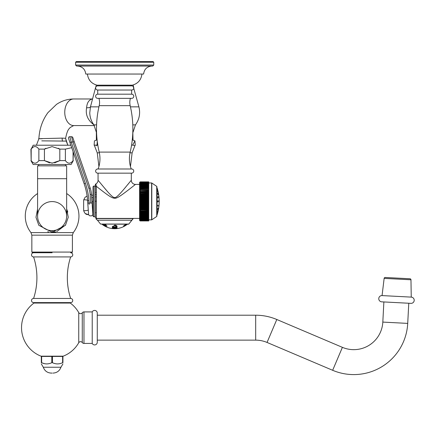 <?xml version="1.0" encoding="UTF-8"?>
<svg xmlns="http://www.w3.org/2000/svg" width="436" height="436" viewBox="0 0 436 436"><rect width="100%" height="100%" fill="white"/><g stroke="black" fill="none" stroke-linecap="round" stroke-linejoin="round"><path stroke-width="0.65" d="M97.25 141.199L97.032 145.123L94.132 145.123L94.481 145.684L94.132 145.123L94.432 140.91M132.816 132.293L133.013 140.103L132.25 140.103M96.579 124.87L93.909 124.87L96.361 132.293L96.361 140.103L97.119 140.103M93.909 124.87C91.326 121.333 89.941 117.371 89.761 112.995L90.459 106.847L98.923 106.847M92.835 123.274A6.916 3.979 -57.9 0 0 92.023 123.263C87.298 119.033 85.489 113.872 86.606 107.785C87.02 102.536 89.015 99.604 92.596 98.977M90.437 106.929A11.505 2.3 11.3 0 1 86.606 107.785M93.991 124.979L92.023 123.263M42.325 138.719C30.04 138.817 51.464 138.425 62.228 138.108L65.602 138.321C67.602 128.636 69.182 129.105 70.103 127.546L73.684 125.579L94.394 125.579L73.684 125.579A13.298 8.927 -90 0 1 64.757 112.275A13.298 8.927 -90 0 1 73.684 98.977L92.552 98.977L73.684 98.977C67.449 99.037 61.71 100.852 56.467 104.417L47.933 112.635C42.45 120.134 39.436 128.822 38.891 138.697L36.428 145.221L38.891 138.697M66.261 141.101L67.82 145.221L65.602 138.321L66.261 141.101L41.769 140.855M70.877 145.221L33.174 145.221L31.174 149.112C33.736 145.717 36.302 145.717 38.869 149.112L44.428 149.112L52.124 146.605L59.819 149.112L65.378 149.112L71.722 147.684M31.174 149.112L31.174 160.617L30.929 149.112M31.174 160.617C33.736 164.007 36.302 164.007 38.869 160.617L38.869 149.112M45.884 148.267L44.428 149.112L44.428 160.617L38.869 160.617M49.59 162.841L44.428 160.617L52.124 163.124L59.819 160.617L59.819 149.112L58.359 148.267L59.819 149.112M59.819 160.617L54.658 162.841L59.819 160.617L65.378 160.617C67.94 164.007 70.507 164.007 73.074 160.617L73.319 152.311M73.319 160.617L71.073 164.503L33.174 164.503L30.929 160.617M66.654 178.7L37.594 178.7L37.594 165.838L66.654 165.838L66.654 216.103A14.53 14.53 0 0 1 52.124 230.633A14.53 14.53 0 0 0 66.654 216.103A14.53 14.53 0 0 0 52.124 201.574A14.53 14.53 0 0 0 37.594 216.103A14.53 14.53 0 0 0 52.124 230.633A14.53 14.53 0 0 0 66.654 216.103M37.594 178.7L37.594 216.103A14.53 14.53 0 0 0 52.124 230.633A14.53 14.53 0 0 1 37.594 216.103A14.53 14.53 0 0 1 52.124 201.574M37.594 208.986L35.986 217.313L38.799 225.281L52.124 232.284L65.46 225.265L68.256 217.297L66.654 208.986L67.776 212.005M48.565 231.887L47.742 231.68M65.689 224.922L56.702 231.62M55.574 231.908L52.124 232.284L52.124 230.633M135.242 145.117L134.937 140.904M134.969 145.564L135.242 145.123L134.888 145.684L132.74 145.123L134.888 140.861L132.855 140.103L134.888 140.861M96.356 145.57L96.143 145.864M52.124 252.744L32.509 252.744L52.124 252.744M70.659 298.453L33.588 298.453A2.076 2.076 0 0 0 31.512 300.535A2.076 2.076 0 0 0 33.588 302.611L70.659 302.611A2.076 2.076 0 0 0 72.736 300.535A2.076 2.076 0 0 0 70.659 298.453A66.495 66.495 0 0 1 70.659 256.929L33.588 256.929A2.093 2.093 0 0 1 31.512 254.826A2.093 2.093 0 0 1 33.605 252.744M70.659 256.929A2.093 2.093 0 0 0 72.736 254.826A2.093 2.093 0 0 0 70.643 252.744M33.588 298.453A66.495 66.495 0 0 0 33.588 256.929M65.378 160.617L65.378 149.112M73.074 160.617L73.074 151.603M97.871 145.515L97.032 145.123M97.272 315.206L255.692 315.206A54.026 54.026 0 0 1 276.8 319.501L342.402 347.345A29.092 29.092 0 0 0 382.819 322.09L383.871 301.941M97.272 340.14L255.692 340.14A29.092 29.092 0 0 1 267.055 342.451L332.657 370.295A54.026 54.026 0 0 0 407.72 323.392L408.772 303.249M97.272 342.265L97.272 313.075A2.66 2.66 0 0 0 92.219 311.914L92.219 343.432A2.66 2.66 0 0 0 97.272 342.265M78.742 312.607L78.742 342.74A30.585 30.585 0 0 1 63.225 356.168L41.017 356.168A30.585 30.585 0 0 1 33.981 303.042L70.261 303.042A30.585 30.585 0 0 1 78.742 312.607A2.093 2.093 0 0 0 82.268 312.792A2.093 2.093 0 0 1 83.974 311.914L92.219 311.914M78.742 342.74A2.093 2.093 0 0 1 82.268 342.554A2.093 2.093 0 0 0 83.974 343.432L92.219 343.432M381.734 301.832L410.914 303.358A3.123 3.123 0 0 0 414.2 300.404A3.123 3.123 0 0 0 411.241 297.118L382.061 295.586A3.123 3.123 0 0 0 378.775 298.546A3.123 3.123 0 0 0 381.734 301.832M382.061 295.586L384.143 278.381A1.03 1.03 0 0 1 385.222 277.476L409.993 278.773A1.03 1.03 0 0 1 410.968 279.787L411.241 297.118M62.615 356.435L62.615 362.687L62.926 362.687C62.926 364.305 62.926 364.305 62.926 362.687L62.926 356.435L41.316 356.435L41.316 362.687C41.316 364.305 41.316 364.305 41.316 362.687L43.131 363.21M51.813 356.435L51.813 362.687C48.418 364.305 45.022 364.305 41.627 362.687L41.627 356.435M52.434 356.435L52.434 362.687L51.813 362.687M62.615 362.687C59.22 364.305 55.83 364.305 52.434 362.687M43.769 363.411L44.118 363.51M52.124 373.096L51.241 373.096L52.124 373.096M148.725 220.938L140.245 220.938L139.602 220.442A0.665 0.665 0 0 1 139.58 220.278L139.58 182.542A0.665 0.665 180 0 1 139.602 182.379L140.245 181.883L139.602 182.379L140.245 181.883L148.725 181.883L148.725 220.938L140.092 220.921M140.245 220.932L139.602 220.414L140.245 220.889L148.725 220.889M140.169 181.883L148.725 181.888M148.725 188.799L140.245 188.799L139.602 189.431L148.725 189.595M140.179 190.265L148.725 190.221M140.179 191.121L148.725 191.044M148.725 192.172L140.245 192.172L139.602 192.767L148.725 192.767M148.725 195.769L139.602 195.53L140.245 194.979L148.725 194.979M148.725 195.955L140.245 195.955L139.602 196.483L148.725 196.483M148.725 197.759L140.245 197.759L139.602 197.454L140.245 196.941L148.725 196.941M148.725 198.767L140.245 198.767L139.602 198.435L140.245 197.944L148.725 197.944M148.725 199.781L140.245 199.781L139.602 199.421L140.245 198.952L148.725 198.952M148.725 200.805L140.245 200.805L139.602 200.413L140.245 199.971L148.725 199.971M148.725 202.015L140.245 202.015L139.602 202.408L148.725 202.408M148.725 203.034L140.245 203.034L139.602 203.399L148.725 203.399M148.725 204.053L140.245 204.053L139.733 204.642M148.725 204.386L139.602 204.386L140.245 204.876L139.602 204.386L140.245 204.876L139.602 205.367L148.725 205.367M140.245 205.062L139.602 205.367L140.245 205.062L148.725 205.062M148.725 208.969L140.234 208.969M148.725 209.901L140.234 209.901M148.725 210.048L139.602 210.048L140.245 210.648L139.733 210.359M148.725 210.811L140.234 210.811M148.725 212.392L140.245 212.392L139.602 211.776L148.725 211.694M148.725 213.226L140.245 213.226L139.602 212.594L148.725 212.55M148.725 213.373L140.196 213.373M148.725 214.022L140.245 214.022L139.602 213.384L148.725 213.384M148.725 215.509L140.245 215.509L139.602 214.866L148.725 214.921M148.725 215.64L139.602 215.553L140.245 216.202L139.733 215.891M148.725 218.997L140.245 218.997L139.602 218.365L148.725 218.621M148.725 181.932L140.245 181.932L139.602 182.401L140.245 181.888M148.725 181.943L140.245 181.943L139.602 182.482L140.245 182.03L148.725 182.057M148.725 182.03L140.245 182.03M148.725 182.188L140.245 182.188L139.602 182.613L140.245 182.057M148.725 182.221L140.245 182.221L139.602 182.793L140.245 182.395L148.725 182.439M148.725 182.395L140.245 182.395M148.725 182.657L140.245 182.657L139.602 183.027L140.245 182.439M148.725 182.711L140.245 182.711L139.602 183.305L140.245 182.967L148.725 183.027M151.799 183.016L151.799 219.804L156.726 216.469A0.332 0.332 0 0 0 156.867 216.196L156.867 186.624A0.332 0.332 0 0 0 156.726 186.352L151.799 183.016A0.332 0.332 0 0 0 151.614 182.957L140.245 182.967M148.725 183.327L140.245 183.327L139.602 183.643L140.245 183.027M148.725 183.398L140.245 183.398L139.602 184.025L148.725 183.823M148.725 183.741L140.245 183.741M148.725 184.199L139.602 184.45L140.245 183.823M148.725 184.292L140.245 184.292L139.602 184.929L148.725 184.804M148.725 184.706L140.245 184.706M148.725 185.256L139.602 185.447L140.245 184.804M148.725 185.365L140.245 185.365L139.602 186.014L148.725 185.97M148.725 185.856L140.245 185.856M148.725 186.494L139.602 186.619L140.245 185.97M148.725 186.619L140.245 186.619L139.602 187.267L148.725 187.306M148.725 187.175L140.245 187.175M148.725 187.894L139.602 187.954L140.245 187.306M148.725 188.03L140.245 188.03L139.602 188.674L140.245 188.799M148.725 188.652L140.245 188.652M139.602 190.221L140.245 189.595M148.725 190.265L140.245 190.265L148.725 190.423M139.602 191.044L140.245 190.423M148.725 191.121L140.245 191.121L148.725 191.284M148.725 192.004L139.602 191.895L148.725 191.895M139.602 191.895L140.245 191.284M148.725 192.914L140.245 192.914L148.725 193.088M148.725 193.846L139.602 193.666L148.725 193.666M139.602 193.666L140.245 193.088M148.725 194.02L140.245 194.02L139.602 194.587L148.725 194.587M148.725 194.799L139.602 194.587M139.602 195.53L148.725 195.53M148.725 196.756L140.245 196.941M139.602 197.454L148.725 197.454M139.602 198.435L148.725 198.435M139.602 199.421L148.725 199.421M139.602 200.413L148.725 200.413M148.725 200.996L140.245 200.996L139.602 201.41L148.725 201.41M148.725 201.824L140.245 201.824L139.602 201.41M148.725 202.849L140.245 202.849L139.602 202.408L140.245 201.824M148.725 203.863L140.245 203.863L139.602 203.399L140.245 202.849M139.602 204.386L140.245 203.863M148.725 204.876L140.245 204.876M148.725 205.874L140.245 205.874L139.602 205.367M148.725 206.059L139.602 206.337L148.725 206.337M148.725 206.866L140.245 206.866L139.602 206.337M148.725 207.051L139.602 207.291L148.725 207.291M148.725 207.841L140.245 207.841L139.602 207.291M148.725 208.021L139.602 208.228L148.725 208.228M148.725 208.795L140.245 208.795L139.602 208.228M148.725 209.732L140.245 209.732L139.602 209.149L148.725 209.149M139.602 209.149L140.245 208.795M139.602 210.048L140.245 209.732M148.725 210.648L139.602 210.926L148.725 210.926M148.725 211.531L140.245 211.531L139.602 210.926M139.602 211.776L148.725 211.776M139.602 212.594L148.725 212.594M148.725 214.169L139.602 214.141L140.245 214.921M148.725 214.785L140.245 214.785M148.725 216.202L140.245 216.202L148.725 216.321M148.725 216.845L140.245 216.845L139.602 216.202L140.245 216.321M148.725 216.965L139.602 216.806L140.245 217.559L148.725 217.559M148.725 217.45L140.245 217.45M148.725 218.011L140.245 218.011L139.602 217.368L140.245 217.559M148.725 218.114L139.602 217.891L140.245 218.621M148.725 218.529L140.245 218.529M148.725 219.079L139.602 218.796L140.245 219.493L148.725 219.493M148.725 219.417L140.245 219.417M148.725 219.788L140.245 219.788L139.602 219.177L140.245 219.493M151.799 219.804A0.332 0.332 180 0 1 151.614 219.858L140.245 219.853L139.602 219.51L140.245 220.164L148.725 220.164M148.725 220.109L140.245 220.109M148.725 220.382L140.245 220.382L139.602 219.793L140.245 220.164M148.725 220.425L140.245 220.425L139.602 220.027L140.245 220.632L148.725 220.632M148.725 220.594L140.245 220.594M148.725 220.763L140.245 220.763L139.602 220.207L140.245 220.632M148.725 220.785L140.245 220.785L139.602 220.338L140.245 220.889M148.725 220.872L140.245 220.872M126.713 191.219L123.143 193.889M103.746 192.047L101.474 190.319M97.675 187.366L96.634 186.548M95.337 216.752L95.337 184.793L95.337 216.752L94.007 216.752A0.997 0.997 0 0 1 93.01 215.755L93.01 187.066A0.997 0.997 0 0 1 94.007 186.068L95.337 186.068L95.337 184.793A0.997 0.997 180 0 1 95.866 183.916L96.334 186.314C97.947 187.556 105.73 193.791 109.883 196.385C112.875 198.287 115.213 198.74 116.892 197.737C118.706 197.41 126.505 191.431 130.533 188.276L135.465 184.406A4.158 4.158 -134.5 0 1 131.307 180.248L131.307 173.152L98.062 173.152L98.062 180.248L105.294 189.001C110.69 195.426 113.829 198.227 114.706 197.404C115.611 198.173 118.739 195.366 124.102 188.979L131.307 180.248M128.702 183.436L127.786 184.553M125.759 187L124.794 188.156M107.894 192.025L101.98 185.028M131.656 173.152L97.713 173.152A2.076 2.076 0 0 1 95.637 171.07A2.076 2.076 0 0 1 97.713 168.994L131.656 168.994A2.076 2.076 0 0 1 133.738 171.07A2.076 2.076 0 0 1 131.656 173.152M130.44 98.345A13.865 13.865 0 0 0 130.173 105.659A101.501 101.501 0 0 1 130.184 152.104A29.223 29.223 0 0 0 131.252 168.994M98.934 98.345A13.865 13.865 0 0 1 99.195 105.659A101.501 101.501 0 0 0 99.19 152.104A29.223 29.223 0 0 1 98.122 168.994M132.015 98.345L97.359 98.345A2.093 2.093 0 0 1 95.642 96.1A2.093 2.093 0 0 1 97.729 94.187L131.639 94.187A2.093 2.093 0 0 1 132.015 98.345M97.729 90.034A2.093 2.093 0 0 1 95.642 88.127A2.093 2.093 0 0 1 97.359 85.876L132.015 85.876A2.093 2.093 0 0 1 131.639 90.034L97.729 90.034L97.729 94.187M131.639 90.034L131.639 94.187M141.945 74.044C141.199 79.87 137.994 83.581 132.337 85.178L97.032 85.178C91.375 83.581 88.176 79.87 87.423 74.044M151.913 66.065C147.019 66.512 144.251 69.171 143.608 74.044L85.761 74.044C85.118 69.171 82.35 66.512 77.455 66.065L151.913 66.065L76.616 66.065L75.619 65.068L75.619 62.239L153.75 62.239L153.75 65.068L152.753 66.065L114.684 66.065L152.753 66.065M153.75 62.239L153.085 61.574L76.284 61.574L75.619 62.239M93.01 209.999C93.01 213.874 93.01 213.874 93.01 209.999M93.01 192.434L93.01 194.429M92.59 210.359L92.198 204.74M95.337 192.434L96.334 192.434L95.337 192.434M96.291 194.429L95.337 194.614M93.01 195.066L91.544 195.35M92.318 206.446L92.383 207.34M92.437 208.157L92.481 208.79M92.606 210.539L92.639 211.068M92.677 211.564L92.737 212.452M92.77 212.931L92.814 213.498M93.01 213.504L92.846 213.989M90.148 194.472L91.473 194.38A24.934 24.934 0 0 0 90.176 188.003L88.922 188.434A23.604 23.604 0 0 1 90.148 194.472L90.748 203.062C91.756 219.602 91.756 219.602 90.748 203.062C91.756 219.602 91.756 219.602 90.748 203.062L92.078 202.969C93.113 217.793 93.113 217.793 92.078 202.969L91.473 194.38A24.934 24.934 0 0 0 90.176 188.003L72.834 137.623L74.213 141.64L72.954 142.071L71.597 136.73A1.33 1.33 -19 0 1 72.834 137.623A1.33 1.33 0 0 0 71.597 136.73A1.33 1.33 0 0 1 72.834 137.623M69.831 136.713L71.188 142.043L69.929 142.474L68.55 138.463L84.143 183.758A66.495 66.495 0 0 1 87.603 200.767L87.772 203.127C88.808 217.951 88.808 217.951 87.772 203.127L89.097 203.034C90.105 219.575 90.105 219.575 89.097 203.034L90.748 203.062M68.55 138.463A1.33 1.33 -19 0 1 69.831 136.697A1.33 1.33 0 0 0 68.55 138.463A1.33 1.33 -19 0 1 69.831 136.697L71.597 136.73M71.177 142.011L70.997 141.297M70.632 139.858L70.49 139.313M70.359 138.795L70.261 138.403M70.152 137.978L70.082 137.694M69.989 137.335L69.918 137.057M72.409 139.929L72.763 141.319M89.178 204.413L89.118 203.356M156.867 187.66A0.332 0.332 0 0 1 157.058 187.862L157.058 214.953A44.254 44.254 0 0 0 157.734 212.632L158.072 211.253A44.254 44.254 0 0 0 158.6 208.55L158.748 207.558M158.797 201.41L158.748 200.854M157.734 201.41L157.908 200.718L158.072 201.536L157.903 202.097L157.734 201.41M158.072 194.352L157.739 193.584M157.99 193.807L157.837 193.317M157.783 193.273L158.017 194.652M158.606 194.303L158.6 194.271A44.254 44.254 0 0 0 158.072 191.568L157.745 190.238M157.783 190.39L157.854 190.668M157.058 187.862A44.254 44.254 0 0 1 157.734 190.189L157.739 190.2M157.739 191.001L158.072 192.352L157.745 190.99M157.941 194.538L157.739 193.382M157.739 196.99L158.072 197.753L157.837 196.691M157.81 197.77L157.963 198.069M158.748 197.454L158.65 196.189L158.78 197.454M158.775 207.378L158.797 207.247A44.254 44.254 0 0 0 158.797 195.573L158.65 194.587M158.65 205.836L158.748 206.146L158.65 205.836M157.761 205.307L158.072 205.296L157.843 206.13L158.072 205.274M158.055 210.452L157.739 211.711L158.001 210.561M157.739 209.231L158.072 208.468L157.783 209.547M158.017 208.168L157.87 208.468M103.773 224.889L104.139 225.118L103.773 224.932A20.209 18.165 -90 0 1 103.594 224.785A16.328 7.156 -90 0 0 104.15 224.802L105.18 225.608A18.159 16.023 -90 0 0 105.834 225.853L105.992 225.881A20.192 18.148 90 0 0 106.259 226.055A17.614 7.723 90 0 1 106.013 226.082A19.021 18.443 90 0 1 105.005 225.619L104.983 225.614A17.135 7.51 90 0 1 104.945 225.614L104.962 225.635A20.225 18.176 90 0 0 105.103 225.728L105.468 225.919A20.225 18.176 90 0 0 105.735 226.093A17.614 7.723 90 0 1 105.387 226.071A20.209 18.165 -90 0 1 105.12 225.903L104.913 225.717A20.214 18.17 -90 0 1 104.139 225.161L103.773 224.889A20.176 18.132 -90 0 1 103.654 224.791M102.738 224.796L102.738 224.796A16.328 0.714 -90 0 0 102.738 224.796A16.328 0.714 -90 0 0 102.792 224.796L103.855 225.521A17.053 0.741 90 0 1 103.823 225.532L103.855 225.554A20.225 20.203 90 0 0 104.28 225.815L104.455 225.919A20.225 20.203 -90 0 0 104.754 226.093A17.614 0.768 90 0 1 104.733 226.088A17.614 0.768 90 0 1 104.727 226.082A20.214 20.192 -90 0 1 104.427 225.908L104.259 225.81A20.22 20.198 -90 0 1 103.109 225.063L102.934 224.938A20.214 20.192 -90 0 1 102.733 224.796A20.225 20.225 0 0 1 101.98 224.218M114.684 225.02L116.619 225.592M116.663 225.63L117.011 226.284M115.518 228.687L115.518 228.687A20.225 20.225 0 0 0 116.57 228.617L115.96 228.655M125.001 225.625L126.364 224.927A20.209 20.181 90 0 1 125.868 225.27A16.813 0.877 -90 0 1 125.857 225.259L124.494 225.892A20.061 20.029 -90 0 0 124.99 225.597A17.315 0.905 90 0 0 125.001 225.625L125.268 225.428M123.557 225.968L123.546 225.892A20.061 19.282 -90 0 0 124.026 225.597A17.315 4.774 90 0 0 124.08 225.625L125.159 224.851L125.737 224.927A20.209 19.424 90 0 1 125.257 225.27A16.813 4.633 -90 0 1 125.203 225.259L124.244 225.935L123.546 225.892L124.244 225.897L125.061 224.992L124.925 225.494L125.203 225.259M114.21 228.698A20.22 19.004 90 0 1 113.676 228.677A20.22 19.004 90 0 1 113.175 228.649L113.175 228.649M114.853 228.704L114.853 228.704A20.225 20.225 0 0 1 114.684 228.704C116.581 228.66 116.581 228.611 114.684 228.551C112.793 228.611 112.793 228.66 114.684 228.704C116.581 228.66 116.581 228.611 114.684 228.551C112.793 228.611 112.793 228.66 114.684 228.704A20.225 20.225 0 0 1 113.676 228.677M126.031 225.118A20.176 20.149 90 0 0 126.364 224.883L126.364 224.927A20.165 20.165 0 0 0 126.375 224.911M124.304 225.39L124.086 225.892M106.21 226.022A17.576 7.706 90 0 1 106.013 226.044A18.988 18.41 90 0 1 105.005 225.581L105.005 225.581A17.097 7.494 90 0 1 104.945 225.576L104.945 225.614M104.084 224.943L104.084 224.981A20.225 18.176 90 0 0 104.716 225.461L104.76 225.483A17.004 7.456 -90 0 0 104.934 225.483L104.967 225.428M103.632 225.352L102.989 224.954A16.481 0.719 90 0 1 102.967 224.96L103 224.981A20.225 20.203 90 0 0 103.577 225.374L103.61 225.396A16.917 0.736 -90 0 0 103.632 225.39L103.632 225.39A20.192 20.192 0 0 0 103.823 225.499A17.015 0.741 90 0 1 103.823 225.494L103.823 225.494A20.181 20.165 -90 0 1 103.632 225.379L103.615 225.33M114.684 225.472L117.011 226.616L117.011 227.548A19.211 19.211 0 0 1 116.347 227.619L115.905 227.565A19.124 19.124 0 0 1 113.3 227.554L112.859 227.603A19.211 19.211 0 0 1 112.357 227.548L112.357 226.616L114.684 225.472M114.684 227.968A19.489 19.489 0 0 0 115.556 227.952L116.347 227.728A19.32 19.32 0 0 0 117.011 227.657L117.011 228.202A19.86 19.86 0 0 1 116.347 228.268L115.556 228.197A19.74 19.74 0 0 1 113.649 228.192L112.859 228.257A19.86 19.86 0 0 1 112.357 228.202L112.357 227.657A19.32 19.32 0 0 0 112.859 227.712L113.649 227.941A19.489 19.489 0 0 0 114.684 227.968M114.684 228.399C117.72 228.475 117.72 228.573 114.684 228.687C111.818 228.606 111.818 228.508 114.684 228.399M116.33 228.606A20.192 20.192 0 0 0 116.57 228.584L117.001 228.508L116.57 228.617A20.225 20.225 0 0 0 124.663 226.071A19.974 18.77 -90 0 0 126.053 225.189L126.353 224.965A20.198 20.198 0 0 0 126.653 224.747L126.653 224.78A20.225 20.225 0 0 1 126.353 224.998L126.097 225.178A19.898 18.699 90 0 1 126.02 225.227A19.963 18.759 -90 0 1 125.721 225.417L125.721 225.428A19.898 18.699 90 0 1 125.236 225.734A19.898 18.699 90 0 1 124.99 225.881A19.963 18.759 -90 0 1 124.658 226.071M126.02 225.227L126.02 225.227A20.225 20.225 0 0 0 127.388 224.218M125.868 225.27L125.524 225.494M124.81 225.935L124.473 225.93L124.81 225.935M131.89 220.229L133.22 218.6L96.149 218.6C95.702 218.687 96.149 219.232 97.479 220.229L131.89 220.229L128.816 224.06L128.233 224.218L100.558 224.06L128.816 224.06L133.22 218.414M113.409 228.655L112.357 228.524M104.362 225.466C105.507 226.317 105.349 226.317 103.877 225.466C102.743 224.578 102.901 224.578 104.362 225.466C105.507 226.317 105.349 226.317 103.877 225.466C102.743 224.578 102.901 224.578 104.362 225.466M104.76 224.785A19.576 10.328 -90 0 0 104.88 224.932A18.732 18.59 90 0 0 105.011 225.003L105.114 224.916A16.448 10.126 90 0 0 105.305 224.927L105.349 224.949A20.192 15.909 -90 0 0 106.188 225.657L106.188 225.695A20.225 15.936 -90 0 1 105.349 224.992L105.305 224.965A16.486 10.153 90 0 1 105.114 224.96L105.011 225.041A18.764 18.628 90 0 1 104.88 224.971A19.609 10.344 -90 0 1 104.727 224.78A16.328 10.05 -90 0 0 105.834 224.78A19.609 18.666 90 0 0 106.106 224.971A18.764 2.289 90 0 0 106.122 225.041L105.801 224.96A16.486 10.153 90 0 1 105.61 224.965L105.616 224.992A20.225 15.936 90 0 0 106.455 225.695L106.88 225.913A20.22 15.936 90 0 0 107.12 226.088A17.614 10.845 90 0 1 106.586 226.088A20.22 15.936 -90 0 1 106.351 225.913L106.357 225.859M106.122 225.003L105.801 224.916A16.448 10.126 90 0 1 105.61 224.927L105.616 224.992M112.357 227.548L112.357 227.516A19.179 19.179 0 0 0 112.859 227.57L113.3 227.516A19.086 19.086 0 0 0 115.905 227.527L116.347 227.619M117.011 227.548L117.011 227.516A19.179 19.179 0 0 1 116.347 227.587M112.859 226.938L113.769 226.05L115.431 226.055L116.347 226.649L115.431 226.093L113.769 226.088L112.859 226.671L113.022 227.058A18.655 18.655 0 0 0 116.183 227.074L116.347 226.687M116.347 226.954L116.347 226.649M112.357 228.202L112.357 228.17A19.827 19.827 0 0 0 112.859 228.219L113.649 228.159A19.707 19.707 0 0 0 115.556 228.164L116.347 228.268M117.011 228.202L117.011 228.17A19.827 19.827 0 0 1 116.347 228.235M112.374 228.508L112.799 228.584A20.192 20.192 0 0 0 113.038 228.606L113.06 228.578M114.684 228.671C112.788 228.628 112.788 228.578 114.684 228.519C116.576 228.573 116.576 228.628 114.684 228.671M104.362 225.428C102.901 224.54 102.738 224.54 103.877 225.428C105.349 226.279 105.507 226.279 104.362 225.428M103.43 225.009L104.809 225.892M103.991 225.483L104.825 225.919L103.991 225.483M104.139 225.118A20.181 18.138 -90 0 0 104.913 225.679L105.12 225.903M105.676 226.055A17.576 7.706 90 0 1 105.387 226.033A20.176 18.132 -90 0 1 105.12 225.864M104.934 225.439L104.242 224.916A16.443 7.205 90 0 1 104.068 224.922L104.084 224.981M104.934 225.483L104.242 224.96A16.481 7.227 90 0 1 104.068 224.96M107.065 226.05A17.576 10.818 90 0 1 106.586 226.05A20.187 15.909 -90 0 1 106.357 225.881M103.109 225.025L102.934 224.894A20.181 20.16 -90 0 1 102.787 224.796A20.192 20.192 0 0 0 102.967 224.922A16.437 0.719 90 0 1 102.967 224.916L103.054 224.949M104.727 226.077L104.727 226.082A20.225 20.225 0 0 0 112.799 228.617M124.81 225.897L125.524 225.456M125.268 225.39L124.751 225.892L125.268 225.39M123.562 225.892L124.244 225.935M125.721 224.889L125.721 224.905A20.176 19.391 90 0 1 125.257 225.232A16.775 4.622 -90 0 1 125.236 225.227M132.789 124.87L135.46 124.87C139.346 119.388 140.496 113.376 138.91 106.847L130.446 106.847M133.013 132.293L135.46 124.87C139.346 119.388 140.496 113.376 138.91 106.847L133.274 86.633M96.187 84.96L96.094 86.633M62.228 138.108A4.158 3.079 -90 0 0 62.653 141.215M66.654 193.546A26.83 26.83 0 0 1 73.281 232.606L30.961 232.606L31.844 235.162L31.844 252.079L32.509 252.744M31.844 235.162L72.403 235.162L72.403 252.079L71.738 252.744M72.403 252.079L31.844 252.079M131.568 145.123L132.74 145.123M99.348 152.834L97.25 152.834L94.481 145.684M130.021 152.834L132.119 152.834L134.888 145.684M83.974 343.432L83.974 311.914M82.268 342.554L82.268 312.792M255.692 315.206L255.692 340.14M276.8 319.501L267.055 342.451M342.402 347.345L332.657 370.295M382.819 322.09L407.72 323.392M384.143 278.381L410.968 279.787M62.926 363.902L60.942 367.243L43.3 367.243L41.316 363.902M95.337 187.202A0.997 0.883 180 0 1 96.334 186.314L96.334 218.414L139.58 218.414M95.364 184.559L95.866 183.916A4.158 4.158 -45.1 0 0 98.062 180.248M130.184 152.104L99.19 152.104M130.173 105.659L99.195 105.659M153.75 65.068L75.619 65.068M94.007 216.752L94.007 186.068M96.062 200.991L95.337 201.132M93.01 201.585L91.991 201.781M95.337 201.41L96.334 201.41M96.334 196.789L95.337 196.985M93.01 197.437L91.707 197.688M88.922 188.434L72.954 142.071L71.188 142.043L85.401 183.327A67.825 67.825 0 0 1 88.933 200.674L89.097 203.034M85.401 183.327L84.143 183.758M88.933 200.674L87.603 200.767M151.614 182.957L151.614 219.858M156.726 186.352L156.726 216.469M158.072 201.536L157.739 201.552M88.568 214.561L88.197 214.572C86.056 214.79 84.535 213.422 83.636 210.468L83.636 200.064A3.325 0.61 10.8 0 1 84.633 199.819A3.325 0.61 -169.2 0 1 87.565 200.195M88.263 210.163A3.325 0.61 169.2 0 1 84.633 210.713A3.325 0.61 -10.8 0 1 83.636 210.468L83.636 200.064L85.102 197.246L87.113 196.096M94.481 140.861L96.514 140.103L94.481 140.861M95.833 86.633L90.454 106.88M133.536 86.633L133.182 84.96M65.536 165.838L65.536 164.503M38.706 165.838L38.706 164.503M37.594 193.546A26.83 26.83 0 0 0 30.961 232.606M73.281 232.606L72.403 235.162M130.457 166.536L132.119 152.834M98.918 166.536L97.25 152.834M60.942 367.243C59.574 370.922 56.925 372.873 53.001 373.096M43.3 367.243C44.674 370.922 47.317 372.873 51.241 373.096M135.465 184.406L139.58 184.406M96.334 218.414L95.337 217.417M131.868 85.178L131.879 85.876M97.501 85.178L97.49 85.876M96.334 212.714L95.337 212.714M87.772 203.127L88.622 214.877L89.876 215.847L91.527 215.875L92.857 214.801L92.078 202.969M97.479 220.229L100.558 224.06L97.479 220.229C96.149 219.232 95.702 218.687 96.149 218.6L96.149 218.398M83.636 210.468L83.636 200.064L83.636 210.468M85.445 213.591L88.197 214.572M125.236 225.734A20.225 20.225 0 0 0 125.726 225.423"/></g></svg>
